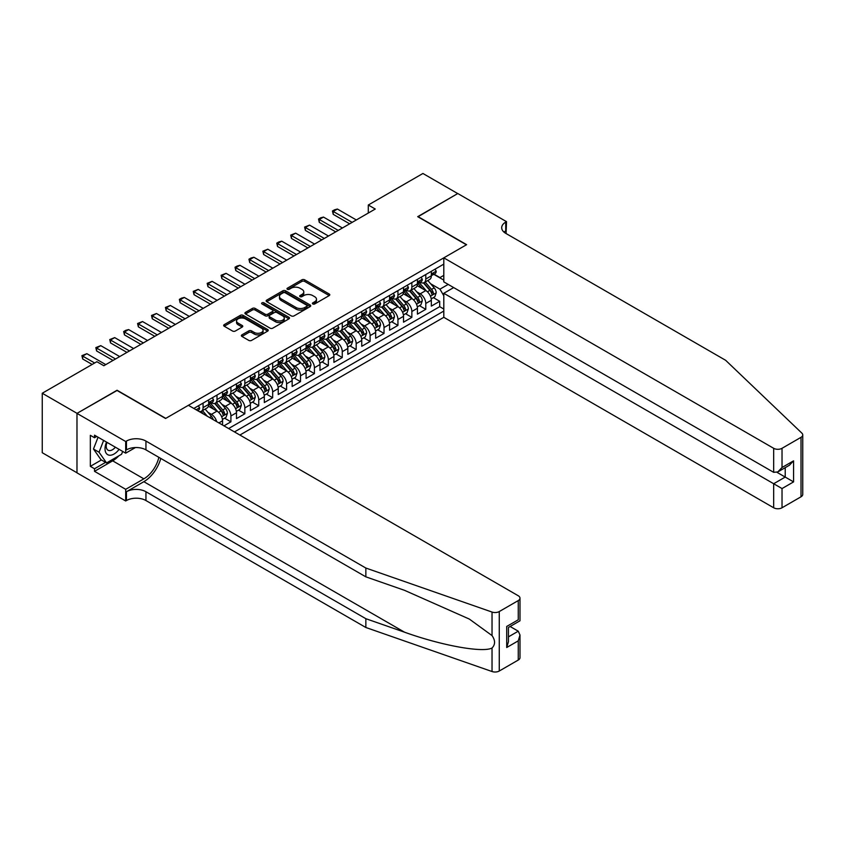 <?xml version="1.0" encoding="UTF-8"?>
<svg xmlns="http://www.w3.org/2000/svg" width="845" height="845" viewBox="0 0 845 845"><rect width="100%" height="100%" fill="white"/><g stroke="black" fill="none" stroke-linecap="round" stroke-linejoin="round"><path stroke-width="1.27" d="M312.798 303.957A1.352 0.782 0 0 0 314.71 303.957L329.223 295.581A1.933 1.12 0 0 0 329.793 294.789A1.933 1.12 0 0 0 329.223 294.007L304.633 279.811A1.933 1.12 0 0 0 301.897 279.811L287.384 288.187A1.352 0.782 0 0 0 286.994 288.736A1.352 0.782 0 0 0 287.384 289.286A1.352 0.782 0 0 0 289.296 289.286L291.176 288.208A6.179 3.57 0 0 1 299.922 288.208L301.971 289.391A6.179 3.57 0 0 1 303.777 291.916A6.179 3.57 0 0 1 301.971 294.44L300.091 295.518A1.352 0.782 0 0 0 299.69 296.077A1.352 0.782 0 0 0 300.091 296.627A1.352 0.782 0 0 0 302.003 296.627L303.883 295.539A6.179 3.57 0 0 1 312.629 295.539L314.678 296.722A6.179 3.57 0 0 1 316.484 299.246A6.179 3.57 0 0 1 314.678 301.771L312.798 302.859A1.352 0.782 0 0 0 312.396 303.408A1.352 0.782 0 0 0 312.798 303.957L312.798 302.859M241.923 334.863A1.933 1.12 0 0 0 241.364 335.655A1.933 1.12 0 0 0 241.923 336.437L248.821 340.419A1.933 1.12 0 0 0 251.556 340.419L267.675 331.113A1.933 1.12 0 0 0 268.245 330.332A1.933 1.12 0 0 0 267.675 329.539L243.085 315.343A1.933 1.12 0 0 0 240.35 315.343L224.231 324.649A1.933 1.12 0 0 0 223.671 325.441A1.933 1.12 0 0 0 224.231 326.223L232.565 331.039A1.933 1.12 0 0 0 235.301 331.039L242.198 327.057A1.933 1.12 0 0 0 242.768 326.265A1.933 1.12 0 0 0 242.198 325.473L238.068 323.086A5.165 2.989 0 0 1 236.547 320.984A5.165 2.989 0 0 1 239.737 318.227A5.165 2.989 0 0 1 245.377 318.871L261.559 328.219A5.165 2.989 0 0 1 263.08 330.332A5.165 2.989 0 0 1 259.89 333.088A5.165 2.989 0 0 1 254.25 332.434L251.556 330.881A1.933 1.12 0 0 0 248.821 330.881L241.923 334.863L241.923 336.437M117.064 390.485L77.043 413.342L42.25 393.252L42.25 452.719L76.979 472.767M117.064 390.242L165.778 418.37L466.419 244.796L417.705 216.669L457.715 193.568L422.922 173.478L368.293 205.018L368.293 213.056M42.25 393.252L96.879 361.713L103.84 365.737L375.254 209.032L368.293 205.018M291.314 315.893A1.933 1.12 0 0 0 294.049 315.893L310.168 306.587A1.933 1.12 0 0 0 310.728 305.795A1.933 1.12 0 0 0 310.168 305.003L285.578 290.807A1.933 1.12 0 0 0 282.843 290.807L266.724 300.112A1.933 1.12 0 0 0 266.154 300.904A1.933 1.12 0 0 0 266.724 301.697L291.314 315.893M262.552 304.253A1.352 0.782 0 0 1 263.925 304.443L263.925 302.837L288.927 317.276A1.933 1.12 0 0 1 289.486 318.058A1.933 1.12 0 0 1 288.927 318.85L272.798 328.156A1.933 1.12 0 0 1 270.073 328.156L245.472 313.96L245.472 312.386A1.933 1.12 0 0 0 244.913 313.168A1.933 1.12 0 0 0 245.472 313.96M245.472 312.386L252.38 308.404A1.933 1.12 0 0 1 255.105 308.404L265.087 314.16A1.933 1.12 0 0 0 267.812 314.16L272.386 311.52A1.933 1.12 0 0 0 272.956 310.728A1.933 1.12 0 0 0 272.386 309.935L262.003 303.946A1.352 0.782 0 0 1 261.612 303.387A1.352 0.782 0 0 1 262.446 302.668A1.352 0.782 0 0 1 263.925 302.837M223.957 425.838L230.917 421.824L224.58 418.169M221.855 404.301L225.351 406.318A7.869 4.542 60 0 1 230.917 415.962L236.484 412.74L236.484 418.613L244.839 413.786L238.501 410.131M235.776 396.263L239.272 398.28A7.869 4.542 60 0 1 244.839 407.924L250.405 404.713L250.405 410.575L258.75 405.748L252.423 402.093M249.687 388.225L253.183 390.242A7.869 4.542 60 0 1 258.75 399.886L264.316 396.675L264.316 402.537L272.671 397.72L266.344 394.066M263.608 380.187L267.104 382.204A7.869 4.542 60 0 1 272.671 391.848L278.237 388.637L278.237 394.499L286.592 389.682L280.255 386.028M277.53 372.159L281.026 374.177A7.869 4.542 60 0 1 286.592 383.82L292.159 380.599L292.159 386.471L300.514 381.644L294.176 377.99M291.451 364.121L294.937 366.138A7.869 4.542 60 0 1 300.514 375.782L306.08 372.56L306.08 378.433L314.424 373.606L308.098 369.952M305.362 356.083L308.858 358.1A7.869 4.542 60 0 1 314.424 367.744L319.991 364.533L319.991 370.395L328.346 365.579L322.008 361.913M319.283 348.045L322.779 350.062A7.869 4.542 60 0 1 328.346 359.706L333.912 356.495L333.912 362.357L342.267 357.541L335.93 353.886M333.205 340.007L336.701 342.024A7.869 4.542 60 0 1 342.267 351.668L347.834 348.457L347.834 354.319L356.178 349.503L349.851 345.848M347.126 331.979L350.612 333.997A7.869 4.542 60 0 1 356.178 343.64L361.755 340.419L361.755 346.292L370.099 341.464L363.772 337.81M361.037 323.941L364.533 325.959A7.869 4.542 60 0 1 370.099 335.602L375.666 332.391L375.666 338.253L384.021 333.426L377.683 329.772M374.958 315.903L378.454 317.921A7.869 4.542 60 0 1 384.021 327.564L389.587 324.353L389.587 330.215L397.942 325.399L391.605 321.734M388.88 307.865L392.376 309.883A7.869 4.542 60 0 1 397.942 319.526L403.509 316.315L403.509 322.177L411.853 317.361L405.526 313.706M402.79 299.827L406.287 301.855A7.869 4.542 60 0 1 411.853 311.488L417.43 308.277L417.43 314.15L425.774 309.323L425.774 303.461A7.869 4.542 -120 0 0 420.208 293.817L416.712 291.8M419.447 305.668L425.774 309.323M222.562 425.035L222.562 420.778A7.869 4.542 -120 0 0 216.996 411.135L208.388 406.17M216.669 421.634A7.869 4.542 60 0 0 211.43 414.356L207.933 412.339M236.484 412.74A7.869 4.542 -120 0 0 230.917 403.097L222.309 398.132M250.405 404.713A7.869 4.542 -120 0 0 244.839 395.069L236.23 390.094M264.316 396.675A7.869 4.542 -120 0 0 258.75 387.031L250.141 382.056M278.237 388.637A7.869 4.542 -120 0 0 272.671 378.993L264.062 374.029M292.159 380.599A7.869 4.542 -120 0 0 286.592 370.955L277.984 365.991M306.08 372.56A7.869 4.542 -120 0 0 300.514 362.917L291.905 357.953M319.991 364.533A7.869 4.542 -120 0 0 314.424 354.889L305.816 349.914M333.912 356.495A7.869 4.542 -120 0 0 328.346 346.851L319.737 341.876M347.834 348.457A7.869 4.542 -120 0 0 342.267 338.813L333.659 333.849M361.755 340.419A7.869 4.542 -120 0 0 356.178 330.775L347.58 325.811M375.666 332.391A7.869 4.542 -120 0 0 370.099 322.748L361.491 317.773M389.587 324.353A7.869 4.542 -120 0 0 384.021 314.71L375.412 309.735M403.509 316.315A7.869 4.542 -120 0 0 397.942 306.672L389.334 301.697M417.43 308.277A7.869 4.542 -120 0 0 411.853 298.634L403.245 293.669M239.895 435.048L443.805 317.319L773.671 507.771L773.671 483.741L785.227 477.066L785.227 467.655M234.466 431.911L443.805 311.055M443.805 264.126L193.822 408.441M211.356 402.738L211.43 402.78A7.869 4.542 60 0 0 215.369 403.171L220.936 399.96A7.869 4.542 -120 0 0 222.562 396.347L222.562 391.848M225.277 394.7L225.351 394.742A7.869 4.542 60 0 0 229.28 395.133L234.857 391.922A7.869 4.542 -120 0 0 236.484 388.32L236.484 383.81M239.198 386.661L239.272 386.704A7.869 4.542 60 0 0 243.202 387.094L248.768 383.883A7.869 4.542 -120 0 0 250.405 380.282L250.405 375.782M253.109 378.634L253.183 378.676A7.869 4.542 60 0 0 257.123 379.067L262.689 375.845A7.869 4.542 -120 0 0 264.316 372.244L264.316 367.744M267.031 370.596L267.104 370.638A7.869 4.542 60 0 0 271.044 371.029L276.611 367.807A7.869 4.542 -120 0 0 278.237 364.206L278.237 359.706M280.952 362.558L281.026 362.6A7.869 4.542 60 0 0 284.955 362.991L290.532 359.78A7.869 4.542 -120 0 0 292.159 356.167L292.159 351.668M294.873 354.52L294.937 354.562A7.869 4.542 60 0 0 298.876 354.953L304.443 351.742A7.869 4.542 -120 0 0 306.08 348.14L306.08 343.64M308.784 346.482L308.858 346.524A7.869 4.542 60 0 0 312.798 346.915L318.364 343.704A7.869 4.542 -120 0 0 319.991 340.102L319.991 335.602M322.705 338.454L322.779 338.496A7.869 4.542 60 0 0 326.719 338.887L332.286 335.666A7.869 4.542 -120 0 0 333.912 332.064L333.912 327.564M336.627 330.416L336.701 330.458A7.869 4.542 60 0 0 340.63 330.849L346.196 327.638A7.869 4.542 -120 0 0 347.834 324.026L347.834 319.526M350.538 322.378L350.612 322.42A7.869 4.542 60 0 0 354.551 322.811L360.118 319.6A7.869 4.542 -120 0 0 361.755 315.988L361.755 311.488M364.459 314.34L364.533 314.382A7.869 4.542 60 0 0 368.473 314.773L374.039 311.562A7.869 4.542 -120 0 0 375.666 307.96L375.666 303.461M378.38 306.312L378.454 306.355A7.869 4.542 60 0 0 382.394 306.735L387.961 303.524A7.869 4.542 -120 0 0 389.587 299.922L389.587 295.423M392.302 298.274L392.376 298.317A7.869 4.542 60 0 0 396.305 298.707L401.871 295.486A7.869 4.542 -120 0 0 403.509 291.884L403.509 287.384M406.213 290.236L406.287 290.279A7.869 4.542 60 0 0 410.226 290.669L415.793 287.458A7.869 4.542 -120 0 0 417.43 283.846L417.43 279.346M228.625 428.531L439.696 306.672L439.696 301.285L431.341 306.112L431.341 300.239A7.869 4.542 -120 0 0 425.774 290.595L417.166 285.631M420.134 282.198L420.208 282.241A7.869 4.542 -120 0 0 424.148 282.631A7.869 4.542 -120 0 0 425.774 279.03L425.774 274.53M424.148 282.631L429.714 279.42A7.869 4.542 -120 0 0 431.341 275.819L431.341 271.308M194.73 408.969L194.73 407.924M203.075 403.097L203.075 407.596A7.869 4.542 60 0 1 201.448 411.209A7.869 4.542 60 0 1 199.019 411.452M201.448 411.209L207.014 407.987A7.869 4.542 -120 0 0 208.652 404.385L208.652 399.886M216.996 395.069L216.996 399.569A7.869 4.542 60 0 1 215.369 403.171M230.917 387.031L230.917 391.531A7.869 4.542 60 0 1 229.28 395.133M244.839 378.993L244.839 383.493A7.869 4.542 60 0 1 243.202 387.094M258.75 370.955L258.75 375.455A7.869 4.542 60 0 1 257.123 379.067M272.671 362.917L272.671 367.427A7.869 4.542 60 0 1 271.044 371.029M286.592 354.889L286.592 359.389A7.869 4.542 60 0 1 284.955 362.991M300.514 346.851L300.514 351.351A7.869 4.542 60 0 1 298.876 354.953M314.424 338.813L314.424 343.313A7.869 4.542 60 0 1 312.798 346.915M328.346 330.775L328.346 335.275A7.869 4.542 60 0 1 326.719 338.887M342.267 322.748L342.267 327.247A7.869 4.542 60 0 1 340.63 330.849M356.178 314.71L356.178 319.209A7.869 4.542 60 0 1 354.551 322.811M370.099 306.672L370.099 311.171A7.869 4.542 60 0 1 368.473 314.773M384.021 298.634L384.021 303.133A7.869 4.542 60 0 1 382.394 306.735M397.942 290.595L397.942 295.095A7.869 4.542 60 0 1 396.305 298.707M411.853 282.568L411.853 287.068A7.869 4.542 60 0 1 410.226 290.669M411.853 311.488L411.853 317.361M397.942 319.526L397.942 325.399M384.021 327.564L384.021 333.426M370.099 335.602L370.099 341.464M356.178 343.64L356.178 349.503M342.267 351.668L342.267 357.541M328.346 359.706L328.346 365.579M314.424 367.744L314.424 373.606M300.514 375.782L300.514 381.644M286.592 383.82L286.592 389.682M272.671 391.848L272.671 397.72M258.75 399.886L258.75 405.748M244.839 407.924L244.839 413.786M230.917 415.962L230.917 421.824M443.805 295.782L439.97 289.148L430.633 283.762M439.97 289.148L448.188 284.416M433.781 274.329L443.805 280.117M434.055 274.16L439.97 277.582L443.805 275.375M433.358 297.63L439.696 301.285M439.696 306.672L443.805 309.038M313.337 304.158L314.678 303.376A6.179 3.57 0 0 0 316.484 300.852L316.484 299.246M303.777 291.916L303.777 293.521A6.179 3.57 0 0 1 301.971 296.046L300.63 296.817M329.201 295.592L304.633 281.417A1.933 1.12 0 0 0 301.897 281.417L287.923 289.486M310.136 306.598L285.578 292.412A1.933 1.12 0 0 0 282.843 292.412L266.745 301.707M306.756 306.344A1.352 0.782 0 0 0 307.147 305.795A1.352 0.782 0 0 0 306.756 305.246L285.166 292.782A1.352 0.782 0 0 0 283.255 292.782L281.269 293.923A6.179 3.57 0 0 0 279.463 296.447A6.179 3.57 0 0 0 281.269 298.972L296.025 307.495A6.179 3.57 0 0 0 304.77 307.495L306.756 306.344L306.756 307.96A1.352 0.782 0 0 0 307.147 307.4L307.147 305.795M279.463 296.447L279.463 298.053A6.179 3.57 0 0 0 281.269 300.577L281.269 298.972M306.756 307.96L304.77 309.101A6.179 3.57 0 0 1 296.025 309.101L281.269 300.577M245.504 313.97L252.38 310.009L252.38 308.404M272.956 310.728L272.956 312.333A1.933 1.12 0 0 1 272.386 313.125L267.812 315.766A1.933 1.12 0 0 1 265.087 315.766L255.105 310.009A1.933 1.12 0 0 0 252.38 310.009M263.925 304.443L288.895 318.861M275.428 320.128A5.165 2.989 0 0 0 281.068 320.783A5.165 2.989 0 0 0 284.258 318.026A5.165 2.989 0 0 0 282.737 315.914L277.033 312.618A1.933 1.12 0 0 0 274.308 312.618L269.724 315.259A1.933 1.12 0 0 0 269.164 316.051A1.933 1.12 0 0 0 269.724 316.843L275.428 320.128L275.428 321.744A5.165 2.989 0 0 0 281.068 322.389A5.165 2.989 0 0 0 284.258 319.632L284.258 318.026M269.164 316.051L269.164 317.657A1.933 1.12 0 0 0 269.724 318.449L269.724 316.843M275.428 321.744L269.724 318.449M263.08 330.332L263.08 331.937A5.165 2.989 0 0 1 259.89 334.694A5.165 2.989 0 0 1 254.25 334.039L251.556 332.486A1.933 1.12 0 0 0 248.821 332.486L241.955 336.458M236.547 320.984L236.547 322.589A5.165 2.989 0 0 0 238.068 324.702L238.068 323.086M242.198 325.473L242.198 327.057L238.068 324.702M267.675 329.539L267.675 331.113L243.085 316.949A1.933 1.12 0 0 0 240.35 316.949L224.263 326.244L224.231 324.649M431.225 298.866L434.826 296.785L436.21 292.771A5.218 3.01 -120 0 0 434.182 287.87L427.823 280.508M426.545 291.113L419.278 282.695M422.416 288.663L418.19 283.772A12.495 7.214 -120 0 0 417.81 283.339M423.44 282.917L429.873 290.363A5.218 3.01 60 0 1 431.732 293.954C432.513 295 433.073 294.683 433.4 292.993A5.218 3.01 -120 0 0 431.541 289.402L425.183 282.04M423.81 282.79L430.728 290.796A2.662 1.532 60 0 1 431.394 291.831L433.4 292.993M431.732 293.954L432.112 294.578M435.027 269.185L436.21 271.234A5.218 3.01 60 0 1 435.133 273.537L432.492 275.069A5.218 3.01 -120 0 0 433.4 273.864L433.284 273.4M431.52 275.312L431.541 275.312A5.218 3.01 -120 0 0 432.492 275.069M432.724 273.474L433.4 273.864C433.073 273.083 432.513 273.4 431.732 274.826A5.218 3.01 60 0 1 431.341 275.576M352.143 222.372L333.215 211.451L333.215 214.345L332.455 211.007L334.536 209.803L337.398 209.032L356.326 219.964M349.64 223.819L333.215 214.345M337.398 209.032L333.215 211.451L332.455 211.007M106.544 442.104A12.791 7.383 120 0 0 109.544 455.223A12.791 7.383 120 0 0 119.092 449.35M106.977 442.357A8.756 5.059 120 0 0 108.044 450.195A8.756 5.059 120 0 0 109.322 450.596A8.756 5.059 120 0 0 115.364 447.206M122.683 451.42L121.585 454.251L106.554 462.923L100.988 459.712L93.478 449.022L98.062 437.214M106.554 462.923L99.045 452.233L103.629 440.425M93.478 449.022L99.045 452.233M453.68 287.585L443.805 293.289L782.026 488.558L782.026 507.771L801.018 496.797L801.018 437.33A5.904 3.412 0 0 0 802.75 434.921A5.904 3.412 0 0 0 801.894 433.158L725.654 360.308L505.743 233.347A13.773 7.954 180 0 1 501.698 227.717A13.773 7.954 180 0 1 505.743 222.098L506.504 221.654L457.789 193.526L417.916 216.795M443.805 293.289L443.805 317.319M417.916 216.552L466.63 244.67L443.805 257.852L773.671 448.304A5.904 3.412 0 0 0 782.026 448.304L801.018 437.33M506.504 221.654L506.081 233.547M443.805 257.852L443.805 281.881L773.671 472.334L773.671 448.304M802.75 434.921L802.75 494.388A5.904 3.412 180 0 1 801.018 496.797M782.026 507.771A5.904 3.412 180 0 1 773.671 507.771M504 232.121A13.773 7.954 180 0 1 505.743 230.896L505.743 222.098M777.009 472.334L793.571 481.893L782.026 488.558M782.026 448.304L782.026 467.507L777.844 471.911L773.671 472.334M782.026 467.507L793.571 460.842L789.399 465.246L777.844 471.911M518.26 660.051L518.26 640.837L519.992 635.018L519.992 657.632A5.904 3.412 180 0 1 518.26 660.051L499.268 671.014A5.904 3.412 180 0 1 492.033 671.521L365.853 627.497L365.853 618.698L145.942 491.737A13.773 7.954 -0 0 0 126.454 491.737L143.851 481.692A25.635 14.798 120 0 0 160.793 458.444M365.853 618.698L404.544 632.197C441.523 645.527 482.844 652.995 492.033 648.009C495.392 644.577 495.392 640.425 492.033 635.577L469.334 619.068L404.544 590.338L365.853 576.839L145.942 449.867A13.773 7.954 -0 0 0 126.454 449.867L126.454 441.069L125.694 441.512L76.979 413.385L116.853 390.369L165.567 418.486L188.393 405.315L518.26 595.757A5.904 3.412 -0 0 1 519.992 598.165A5.904 3.412 -0 0 1 518.26 600.584L499.268 611.548L499.268 671.014M365.853 627.497L145.942 500.536A13.773 7.954 -0 0 0 126.454 500.536L125.694 500.979L76.979 472.851L76.979 413.385M365.853 576.839L365.853 568.041L145.942 441.069A13.773 7.954 -0 0 0 126.454 441.069M492.033 635.577L492.033 612.055L365.853 568.041M118.818 455.846A22.15 12.781 -60 0 1 112.681 460.842L94.513 471.33L94.513 468.753L105.583 462.363M96.742 436.453L94.513 437.731L90.341 435.323L90.341 466.345L94.513 468.753M94.513 437.731L94.513 435.164L125.694 453.163L125.694 441.512M125.694 500.979L125.694 489.329L143.851 478.84A22.15 12.781 120 0 0 158.849 457.325M94.513 471.33L125.694 489.329M510.116 626.494L518.26 631.194L519.992 635.018M135.411 447.554L125.694 453.163M492.033 612.055A5.904 3.412 -0 0 0 499.268 611.548M90.341 466.345L101.411 459.955M518.26 640.837L506.715 647.513L508.447 641.693L508.447 627.455L519.992 620.79L519.992 598.165M506.715 647.513L506.715 626.451C508.965 627.761 508.965 627.761 506.715 626.451L518.26 619.786C520.52 621.086 520.52 621.086 518.26 619.786L518.26 600.584M417.303 306.904L420.905 304.823L422.299 300.809A5.218 3.01 -120 0 0 420.261 295.908L413.902 288.546M412.635 299.141L405.368 290.733M408.494 296.69L404.28 291.81A12.495 7.214 -120 0 0 403.889 291.377M409.519 290.955L415.951 298.401A5.218 3.01 60 0 1 417.81 301.992C418.592 303.038 419.152 302.721 419.479 301.031A5.218 3.01 -120 0 0 417.62 297.429L411.261 290.067M409.899 290.828L416.807 298.834A2.662 1.532 60 0 1 417.472 299.869L419.479 301.031M417.81 301.992L418.19 302.605M403.392 314.932L406.984 312.861L408.378 308.837A5.218 3.01 -120 0 0 406.35 303.946L399.991 296.584M398.713 307.179L391.446 298.76M394.573 304.728L390.358 299.848A12.495 7.214 -120 0 0 389.967 299.415M395.597 298.982L402.03 306.439A5.218 3.01 60 0 1 403.889 310.03C404.67 311.076 405.23 310.759 405.558 309.059A5.218 3.01 -120 0 0 403.699 305.467L397.34 298.105M395.978 298.866L402.885 306.872A2.662 1.532 60 0 1 403.561 307.907L405.558 309.059M403.889 310.03L404.269 310.643M389.471 322.97L393.062 320.899L394.457 316.875A5.218 3.01 -120 0 0 392.429 311.974L386.07 304.612M384.792 315.217L377.525 306.798M380.662 312.766L376.437 307.886A12.495 7.214 -120 0 0 376.057 307.443M381.676 307.02L388.108 314.467A5.218 3.01 60 0 1 389.967 318.069C390.76 319.114 391.309 318.787 391.647 317.097A5.218 3.01 -120 0 0 389.788 313.506L383.419 306.143M382.056 306.904L388.975 314.9A2.662 1.532 60 0 1 389.64 315.945L391.647 317.097M389.967 318.069L390.348 318.681M375.55 331.008L379.151 328.927L380.535 324.913A5.218 3.01 -120 0 0 378.507 320.012L372.149 312.65M370.87 323.255L363.603 314.836M366.741 320.804L362.516 315.914A12.495 7.214 -120 0 0 362.135 315.481M367.765 315.058L374.198 322.505A5.218 3.01 60 0 1 376.057 326.096C376.838 327.152 377.398 326.825 377.726 325.135A5.218 3.01 -120 0 0 375.867 321.544L369.508 314.182M368.135 314.942L375.053 322.938A2.662 1.532 60 0 1 375.719 323.984L377.726 325.135M376.057 326.096L376.437 326.719M421.116 277.223L422.299 279.272A5.218 3.01 60 0 1 421.211 281.575L418.571 283.107A5.218 3.01 -120 0 0 419.479 281.903L419.373 281.438M417.599 283.35L417.62 283.35A5.218 3.01 -120 0 0 418.571 283.107M418.803 281.512L419.479 281.903C419.152 281.121 418.592 281.438 417.81 282.864A5.218 3.01 60 0 1 417.43 283.614M338.232 230.41L319.294 219.478L319.294 222.372L318.533 219.045L320.625 217.83L323.477 217.07L342.405 228.002M335.718 231.857L319.294 222.372M323.477 217.07L319.294 219.478L318.533 219.045M407.195 285.251L408.378 287.3A5.218 3.01 60 0 1 407.301 289.613L404.649 291.134A5.218 3.01 -120 0 0 405.558 289.941L405.452 289.476M403.678 291.388L403.699 291.388A5.218 3.01 -120 0 0 404.649 291.134M404.892 289.55L405.558 289.941C405.23 289.148 404.681 289.476 403.889 290.902A5.218 3.01 60 0 1 403.509 291.641M324.311 238.448L305.383 227.516L305.383 230.41L304.612 227.073L309.555 225.108L328.483 236.04M321.808 239.895L305.383 230.41M309.555 225.108L305.383 227.516L304.612 227.073M393.274 293.289L394.457 295.338A5.218 3.01 60 0 1 393.379 297.651L390.739 299.172A5.218 3.01 -120 0 0 391.647 297.979L391.531 297.514M389.767 299.415L389.788 299.415A5.218 3.01 -120 0 0 390.739 299.172M390.971 297.588L391.647 297.979C391.32 297.186 390.76 297.514 389.967 298.94A5.218 3.01 60 0 1 389.587 299.679M310.39 246.487L291.462 235.554L291.462 238.448L290.701 235.111L295.634 233.146L314.562 244.068M307.886 247.934L291.462 238.448M295.634 233.146L291.462 235.554L290.701 235.111M379.352 301.327L380.535 303.376A5.218 3.01 60 0 1 379.458 305.689L376.817 307.21A5.218 3.01 -120 0 0 377.726 306.006L377.609 305.541M375.845 307.453L375.867 307.453A5.218 3.01 -120 0 0 376.817 307.21M377.05 305.615L377.726 306.006C377.398 305.225 376.838 305.541 376.057 306.978A5.218 3.01 60 0 1 375.666 307.717M296.468 254.514L277.54 243.592L277.54 246.487L276.78 243.149L278.861 241.945L281.723 241.184L300.651 252.106M293.965 255.961L277.54 246.487M281.723 241.184L277.54 243.592L276.78 243.149M361.628 339.046L365.23 336.965L366.624 332.951A5.218 3.01 -120 0 0 364.586 328.05L358.227 320.688M356.96 331.293L349.693 322.874M352.819 328.842L348.605 323.952A12.495 7.214 -120 0 0 348.214 323.519M353.844 323.096L360.276 330.543A5.218 3.01 60 0 1 362.135 334.134C362.917 335.18 363.477 334.863 363.804 333.173A5.218 3.01 -120 0 0 361.945 329.582L355.587 322.22M354.224 322.97L361.132 330.976A2.662 1.532 60 0 1 361.808 332.011L363.804 333.173M362.135 334.134L362.516 334.757M365.441 309.365L366.624 311.414A5.218 3.01 60 0 1 365.536 313.717L362.896 315.248A5.218 3.01 -120 0 0 363.804 314.044L363.699 313.579M361.924 315.491L361.945 315.491A5.218 3.01 -120 0 0 362.896 315.248M363.128 313.653L363.804 314.044C363.477 313.263 362.917 313.579 362.135 315.005A5.218 3.01 60 0 1 361.755 315.755M282.557 262.552L263.629 251.63L263.629 254.514L262.858 251.187L267.802 249.212L286.73 260.144M280.044 263.999L263.629 254.514M267.802 249.212L263.629 251.63L262.858 251.187M347.717 347.084L351.309 345.003L352.703 340.989A5.218 3.01 -120 0 0 350.675 336.088L344.316 328.726M343.038 339.32L335.771 330.913M338.898 336.87L334.683 331.99A12.495 7.214 -120 0 0 334.293 331.557M339.922 331.134L346.355 338.581A5.218 3.01 60 0 1 348.214 342.172C348.996 343.218 349.555 342.901 349.883 341.211A5.218 3.01 -120 0 0 348.024 337.609L341.665 330.247M340.303 331.008L347.211 339.014A2.662 1.532 60 0 1 347.887 340.049L349.883 341.211M348.214 342.172L348.594 342.785M351.52 317.403L352.703 319.452A5.218 3.01 60 0 1 351.626 321.755L348.974 323.286A5.218 3.01 -120 0 0 349.883 322.082L349.777 321.618M348.003 323.529L348.024 323.529A5.218 3.01 -120 0 0 348.974 323.286M349.217 321.691L349.883 322.082C349.555 321.29 349.006 321.618 348.214 323.043A5.218 3.01 60 0 1 347.834 323.783M268.636 270.59L249.708 259.658L249.708 262.552L248.937 259.225L251.028 258.01L253.88 257.25L272.808 268.182M266.133 272.037L249.708 262.552M253.88 257.25L249.708 259.658L248.937 259.225M333.796 355.111L337.398 353.041L338.782 349.017A5.218 3.01 -120 0 0 336.754 344.126L330.395 336.764M329.117 347.358L321.85 338.94M324.987 344.908L320.762 340.028A12.495 7.214 -120 0 0 320.382 339.595M326.001 339.162L332.434 346.608A5.218 3.01 60 0 1 334.303 350.21C335.085 351.256 335.634 350.939 335.972 349.238A5.218 3.01 -120 0 0 334.113 345.647L327.754 338.285M326.381 339.046L333.3 347.041A2.662 1.532 60 0 1 333.965 348.087L335.972 349.238M334.303 350.21L334.673 350.823M337.599 325.431L338.782 327.48A5.218 3.01 60 0 1 337.704 329.793L335.064 331.314A5.218 3.01 -120 0 0 335.972 330.12L335.856 329.656M334.092 331.567L334.113 331.567A5.218 3.01 -120 0 0 335.064 331.314M335.296 329.73L335.972 330.12C335.645 329.328 335.085 329.656 334.303 331.082A5.218 3.01 60 0 1 333.912 331.821M254.715 278.628L235.787 267.696L235.787 270.59L235.026 267.252L237.107 266.048L239.959 265.288L258.897 276.22M252.211 280.075L235.787 270.59M239.959 265.288L235.787 267.696L235.026 267.252M319.875 363.149L323.477 361.079L324.871 357.055A5.218 3.01 -120 0 0 322.832 352.154L316.474 344.792M315.206 355.396L307.929 346.978M311.066 352.946L306.851 348.066A12.495 7.214 -120 0 0 306.46 347.622M312.09 347.2L318.523 354.646A5.218 3.01 60 0 1 320.382 358.238C321.163 359.294 321.723 358.967 322.051 357.277A5.218 3.01 -120 0 0 320.192 353.685L313.833 346.323M312.47 347.084L319.378 355.08A2.662 1.532 60 0 1 320.044 356.125L322.051 357.277M320.382 358.238L320.762 358.861M323.688 333.469L324.871 335.518A5.218 3.01 60 0 1 323.783 337.831L321.142 339.352A5.218 3.01 -120 0 0 322.051 338.148L321.945 337.694M320.171 339.595L320.192 339.595A5.218 3.01 -120 0 0 321.142 339.352M321.375 337.768L322.051 338.148C321.723 337.366 321.163 337.683 320.382 339.12A5.218 3.01 60 0 1 319.991 339.859M240.793 286.666L221.865 275.734L221.865 278.628L221.105 275.29L226.048 273.326L244.976 284.247M238.29 288.113L221.865 278.628M226.048 273.326L221.865 275.734L221.105 275.29M305.964 371.187L309.555 369.107L310.949 365.093A5.218 3.01 -120 0 0 308.911 360.192L302.552 352.83M301.285 363.434L294.018 355.016M297.144 360.984L292.93 356.094A12.495 7.214 -120 0 0 292.539 355.661M298.169 355.238L304.601 362.685A5.218 3.01 60 0 1 306.46 366.276C307.242 367.332 307.802 367.005 308.129 365.315A5.218 3.01 -120 0 0 306.27 361.723L299.912 354.361M298.549 355.111L305.457 363.118A2.662 1.532 60 0 1 306.133 364.153L308.129 365.315M306.46 366.276L306.841 366.899M309.766 341.507L310.949 343.556A5.218 3.01 60 0 1 309.872 345.858L307.221 347.39A5.218 3.01 -120 0 0 308.129 346.186L308.024 345.721M306.249 347.633L306.27 347.633A5.218 3.01 -120 0 0 307.221 347.39M307.453 345.795L308.129 346.186C307.802 345.404 307.242 345.721 306.46 347.158A5.218 3.01 60 0 1 306.08 347.897M226.882 294.694L207.954 283.772L207.954 286.666L207.183 283.328L212.127 281.353L231.055 292.286M224.379 296.141L207.954 286.666M212.127 281.353L207.954 283.772L207.183 283.328M292.043 379.225L295.634 377.145L297.028 373.131A5.218 3.01 -120 0 0 295 368.23L288.641 360.868M287.363 371.462L280.096 363.054M283.223 369.011L279.008 364.132A12.495 7.214 -120 0 0 278.618 363.699M284.247 363.276L290.68 370.723A5.218 3.01 60 0 1 292.539 374.314C293.331 375.36 293.88 375.043 294.208 373.353A5.218 3.01 -120 0 0 292.349 369.761L285.99 362.389M284.628 363.149L291.536 371.156A2.662 1.532 60 0 1 292.212 372.191L294.208 373.353M292.539 374.314L292.919 374.937M295.845 349.545L297.028 351.594A5.218 3.01 60 0 1 295.951 353.897L293.299 355.428A5.218 3.01 -120 0 0 294.208 354.224L294.102 353.759M292.328 355.671L292.349 355.671A5.218 3.01 -120 0 0 293.299 355.428M293.542 353.833L294.208 354.224C293.88 353.442 293.331 353.759 292.539 355.185A5.218 3.01 60 0 1 292.159 355.935M212.961 302.732L194.033 291.8L194.033 294.694L193.262 291.367L198.205 289.391L217.133 300.324M210.458 304.179L194.033 294.694M198.205 289.391L194.033 291.8L193.262 291.367M278.121 387.253L281.723 385.183L283.107 381.158A5.218 3.01 -120 0 0 281.079 376.268L274.72 368.906M273.442 379.5L266.175 371.092M269.312 377.05L265.087 372.17A12.495 7.214 -120 0 0 264.707 371.737M270.337 371.314L276.769 378.761A5.218 3.01 60 0 1 278.628 382.352C279.41 383.398 279.97 383.081 280.297 381.391A5.218 3.01 -120 0 0 278.438 377.789L272.079 370.427M270.706 371.187L277.625 379.194A2.662 1.532 60 0 1 278.29 380.229L280.297 381.391M278.628 382.352L279.008 382.965M281.924 357.583L283.107 359.632A5.218 3.01 60 0 1 282.029 361.935L279.389 363.466A5.218 3.01 -120 0 0 280.297 362.262L280.181 361.797M278.417 363.709L278.438 363.709A5.218 3.01 -120 0 0 279.389 363.466M279.621 361.871L280.297 362.262C279.97 361.47 279.41 361.797 278.628 363.223A5.218 3.01 60 0 1 278.237 363.963M199.04 310.77L180.112 299.838L180.112 302.732L179.351 299.394L181.432 298.19L184.284 297.429L203.222 308.362M196.536 312.217L180.112 302.732M184.284 297.429L180.112 299.838L179.351 299.394M264.2 395.291L267.802 393.221L269.196 389.196A5.218 3.01 -120 0 0 267.157 384.306L260.799 376.933M259.531 387.538L252.254 379.12M255.391 385.088L251.176 380.208A12.495 7.214 -120 0 0 250.785 379.764M256.415 379.342L262.848 386.788A5.218 3.01 60 0 1 264.707 390.39C265.488 391.436 266.048 391.108 266.376 389.418A5.218 3.01 -120 0 0 264.517 385.827L258.158 378.465M256.796 379.225L263.703 387.221A2.662 1.532 60 0 1 264.369 388.267L266.376 389.418M264.707 390.39L265.087 391.003M268.013 365.61L269.196 367.659A5.218 3.01 60 0 1 268.108 369.973L265.467 371.494A5.218 3.01 -120 0 0 266.376 370.3L266.27 369.835M264.496 371.737L264.517 371.737A5.218 3.01 -120 0 0 265.467 371.494M265.7 369.909L266.376 370.3C266.048 369.508 265.488 369.835 264.707 371.261A5.218 3.01 60 0 1 264.316 372.001M185.129 318.808L166.19 307.876L166.19 310.77L165.43 307.432L170.373 305.467L189.301 316.389M182.615 320.255L166.19 310.77M170.373 305.467L166.19 307.876L165.43 307.432M250.289 403.329L253.88 401.248L255.274 397.234A5.218 3.01 -120 0 0 253.246 392.333L246.877 384.971M245.61 395.576L238.343 387.158M241.469 393.126L237.255 388.235A12.495 7.214 -120 0 0 236.864 387.802M242.494 387.38L248.926 394.826A5.218 3.01 60 0 1 250.785 398.417C251.567 399.474 252.127 399.146 252.454 397.456A5.218 3.01 -120 0 0 250.595 393.865L244.237 386.503M242.874 387.263L249.782 395.259A2.662 1.532 60 0 1 250.458 396.305L252.454 397.456M250.785 398.417L251.166 399.041M254.091 373.648L255.274 375.698A5.218 3.01 60 0 1 254.197 378.011L251.546 379.532A5.218 3.01 -120 0 0 252.454 378.328L252.349 377.873M250.574 379.775L250.595 379.775A5.218 3.01 -120 0 0 251.546 379.532M251.778 377.947L252.454 378.328C252.127 377.546 251.567 377.863 250.785 379.299A5.218 3.01 60 0 1 250.405 380.039M171.208 326.846L152.28 315.914L152.28 318.808L151.508 315.47L156.452 313.506L175.38 324.427M168.704 328.282L152.28 318.808M156.452 313.506L152.28 315.914L151.508 315.47M236.368 411.367L239.959 409.286L241.353 405.273A5.218 3.01 -120 0 0 239.325 400.372L232.966 393.009M231.688 403.614L224.421 395.196M227.558 401.164L223.333 396.273A12.495 7.214 -120 0 0 222.943 395.84M228.572 395.418L235.005 402.864A5.218 3.01 60 0 1 236.864 406.456C237.656 407.501 238.206 407.184 238.543 405.494A5.218 3.01 -120 0 0 236.674 401.903L230.315 394.541M228.953 395.291L235.871 403.297A2.662 1.532 60 0 1 236.537 404.332L238.543 405.494M236.864 406.456L237.244 407.079M240.17 381.686L241.353 383.736A5.218 3.01 60 0 1 240.276 386.038L237.635 387.57A5.218 3.01 -120 0 0 238.543 386.366L238.427 385.901M236.653 387.813L236.674 387.813A5.218 3.01 -120 0 0 237.635 387.57M237.867 385.975L238.543 386.366C238.206 385.584 237.656 385.901 236.864 387.327A5.218 3.01 60 0 1 236.484 388.077M157.286 334.873L138.358 323.952L138.358 326.846L137.587 323.508L142.53 321.533L161.458 332.465M154.783 336.321L138.358 326.846M142.53 321.533L138.358 323.952L137.587 323.508M222.446 419.405L226.048 417.324L227.432 413.311A5.218 3.01 -120 0 0 225.404 408.41L219.045 401.048M217.767 411.642L210.5 403.234M213.637 409.191L209.412 404.311A12.495 7.214 -120 0 0 209.032 403.878M214.662 403.456L221.094 410.902A5.218 3.01 60 0 1 222.953 414.494C223.735 415.539 224.295 415.222 224.622 413.532A5.218 3.01 -120 0 0 222.763 409.931L216.404 402.569M215.031 403.329L221.95 411.335A2.662 1.532 60 0 1 222.615 412.371L224.622 413.532M222.953 414.494L223.333 415.106M226.249 389.725L227.432 391.774A5.218 3.01 60 0 1 226.354 394.076L223.714 395.608A5.218 3.01 -120 0 0 224.622 394.404L224.506 393.939M222.742 395.851L222.763 395.851A5.218 3.01 -120 0 0 223.714 395.608M223.946 394.013L224.622 394.404C224.295 393.622 223.735 393.939 222.953 395.365A5.218 3.01 60 0 1 222.562 396.115M143.365 342.912L124.437 331.979L124.437 334.873L123.676 331.546L125.757 330.332L128.62 329.571L147.548 340.503M140.862 344.359L124.437 334.873M128.62 329.571L124.437 331.979L123.676 331.546M213.246 419.659A5.218 3.01 -120 0 0 211.482 416.448L205.124 409.086M207.363 416.268L202.483 410.607M201.121 411.367L203.339 413.934M200.74 411.483L202.377 413.385M212.338 397.752L213.521 399.801A5.218 3.01 60 0 1 212.433 402.114L209.792 403.635A5.218 3.01 -120 0 0 210.701 402.442L210.595 401.977M208.821 403.889L208.842 403.889A5.218 3.01 -120 0 0 209.792 403.635M210.025 402.051L210.701 402.442C210.373 401.65 209.813 401.977 209.032 403.403A5.218 3.01 60 0 1 208.652 404.142M129.454 350.95L110.515 340.017L110.515 342.912L109.755 339.574L114.698 337.609L133.626 348.541M126.94 352.397L110.515 342.912M114.698 337.609L110.515 340.017L109.755 339.574M198.417 405.79L199.6 407.839A5.218 3.01 60 0 1 198.522 410.152L197.645 410.649M115.533 358.988L96.605 348.055L96.605 350.95L95.834 347.612L100.777 345.647L119.705 356.569M113.029 360.435L96.605 350.95M100.777 345.647L96.605 348.055L95.834 347.612M94.651 363.001L82.683 356.094L82.683 358.988L81.923 355.65L86.855 353.685L105.783 364.607M92.147 364.448L82.683 358.988M86.855 353.685L82.683 356.094L81.923 355.65M211.43 414.356L216.996 411.135M225.351 406.318L230.917 403.097M239.272 398.28L244.839 395.069M253.183 390.242L258.75 387.031M267.104 382.204L272.671 378.993M281.026 374.177L286.592 370.955M294.937 366.138L300.514 362.917M308.858 358.1L314.424 354.889M322.779 350.062L328.346 346.851M336.701 342.024L342.267 338.813M350.612 333.997L356.178 330.775M364.533 325.959L370.099 322.748M378.454 317.921L384.021 314.71M392.376 309.883L397.942 306.672M406.287 301.855L411.853 298.634M420.208 293.817L425.774 290.595M425.774 279.03L431.341 275.819M203.075 407.596L208.652 404.385M216.996 399.569L222.562 396.347M230.917 391.531L236.484 388.32M244.839 383.493L250.405 380.282M258.75 375.455L264.316 372.244M272.671 367.427L278.237 364.206M286.592 359.389L292.159 356.167M300.514 351.351L306.08 348.14M314.424 343.313L319.991 340.102M328.346 335.275L333.912 332.064M342.267 327.247L347.834 324.026M356.178 319.209L361.755 315.988M370.099 311.171L375.666 307.96M384.021 303.133L389.587 299.922M397.942 295.095L403.509 291.884M411.853 287.068L417.43 283.846M425.774 303.461L431.341 300.239M218.876 422.912L222.562 420.778M314.678 303.376L314.678 301.771M300.091 296.627L300.091 295.518M301.971 296.046L301.971 294.44M287.384 289.286L287.384 288.187M301.897 281.417L301.897 279.811M304.633 281.417L304.633 279.811M329.223 295.581L329.223 294.007M266.724 301.697L266.724 300.112M282.843 292.412L282.843 290.807M285.578 292.412L285.578 290.807M310.168 306.587L310.168 305.003M296.025 309.101L296.025 307.495M304.77 309.101L304.77 307.495M255.105 310.009L255.105 308.404M265.087 315.766L265.087 314.16M267.812 315.766L267.812 314.16M272.386 313.125L272.386 311.52M288.927 318.85L288.927 317.276M248.821 332.486L248.821 330.881M251.556 332.486L251.556 330.881M254.25 334.039L254.25 332.434M240.35 316.949L240.35 315.343M243.085 316.949L243.085 315.343M430.432 296.194L436.178 292.866M431.541 289.402L434.182 287.87M427.38 291.8L429.873 290.363M436.178 271.171L431.341 273.97M793.571 460.842L793.571 481.893M404.544 632.197L143.851 481.692M145.942 449.867L145.942 441.069M145.942 491.737L145.942 500.536M492.033 671.521L492.033 648.009M126.454 491.737L126.454 500.536M112.681 460.842L143.851 478.84M508.447 636.866L518.26 631.194M416.511 304.221L422.257 300.904M417.62 297.429L420.261 295.908M413.458 299.838L415.951 298.401M402.59 312.259L408.346 308.943M403.699 305.467L406.35 303.946M399.548 307.876L402.03 306.439M388.679 320.297L394.425 316.981M389.788 313.506L392.429 311.974M385.626 315.903L388.108 314.467M374.757 328.335L380.503 325.008M375.867 321.544L378.507 320.012M371.705 323.941L374.198 322.505M422.257 279.209L417.43 281.998M408.346 287.247L403.509 290.036M394.425 295.285L389.587 298.074M380.503 303.313L375.666 306.112M360.836 336.373L366.582 333.046M361.945 329.582L364.586 328.05M357.784 331.979L360.276 330.543M366.582 311.351L361.755 314.139M346.915 344.401L352.671 341.084M348.024 337.609L350.675 336.088M343.873 340.017L346.355 338.581M352.671 319.389L347.834 322.177M333.004 352.439L338.75 349.122M334.113 345.647L336.754 344.126M329.951 348.045L332.434 346.608M338.75 327.427L333.912 330.215M319.083 360.477L324.829 357.16M320.192 353.685L322.832 352.154M316.03 356.083L318.523 354.646M324.829 335.454L319.991 338.253M305.161 368.515L310.918 365.188M306.27 361.723L308.911 360.192M302.109 364.121L304.601 362.685M310.918 343.492L306.08 346.292M291.25 376.543L296.996 373.226M292.349 369.761L295 368.23M288.198 372.159L290.68 370.723M296.996 351.531L292.159 354.319M277.329 384.581L283.075 381.264M278.438 377.789L281.079 376.268M274.276 380.197L276.769 378.761M283.075 359.569L278.237 362.357M263.408 392.619L269.154 389.302M264.517 385.827L267.157 384.306M260.355 388.225L262.848 386.788M269.154 367.607L264.316 370.395M249.486 400.657L255.243 397.34M250.595 393.865L253.246 392.333M246.444 396.263L248.926 394.826M255.243 375.634L250.405 378.433M235.575 408.695L241.321 405.368M236.674 401.903L239.325 400.372M232.523 404.301L235.005 402.864M241.321 383.672L236.484 386.471M221.654 416.722L227.4 413.406M222.763 409.931L225.404 408.41M218.601 412.339L221.094 410.902M227.4 391.71L222.562 394.499M209.581 417.546L211.482 416.448M213.479 399.748L208.652 402.537M199.568 407.786L196.124 409.772"/></g></svg>
